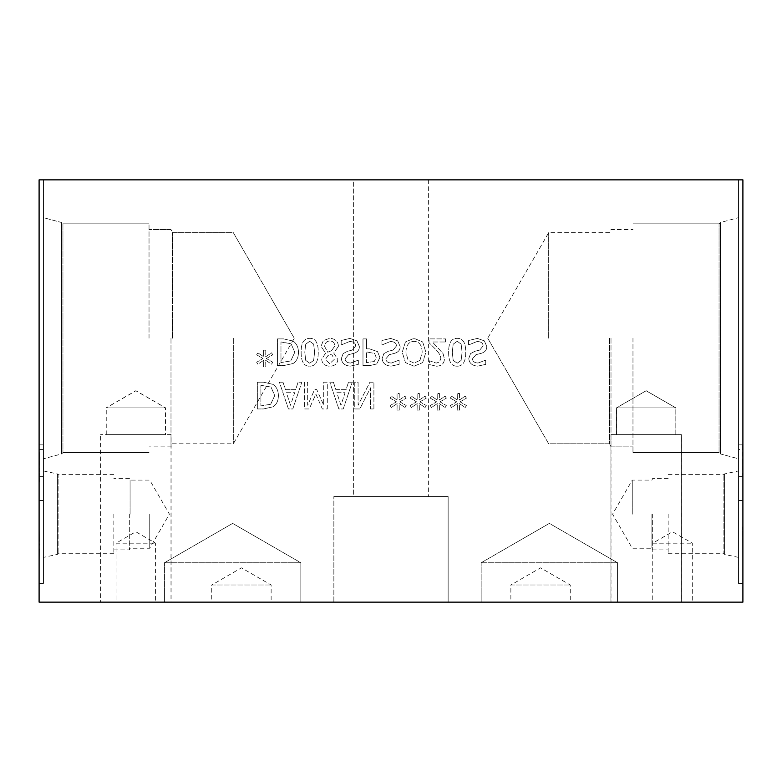 <?xml version="1.0" encoding="UTF-8"?>
<svg xmlns="http://www.w3.org/2000/svg" width="782" height="782" viewBox="0 0 782 782"><rect width="100%" height="100%" fill="white"/><g stroke="black" fill="none" stroke-linecap="round" stroke-linejoin="round"><path stroke-width="0.59" stroke-dasharray="3.91 2.93" d="M445.515 341.988L445.515 338.889L429.015 338.889L429.015 342.682L435.476 349.124C439.279 353.112 441.038 356.289 440.765 358.655L439.445 362.017L436.17 363.102L429.582 360.785L429.582 364.598L436.434 366.201C441.586 366.005 444.244 363.552 444.411 358.85L443.023 353.503L432.378 341.988L445.515 341.988L445.515 338.889L429.015 338.889L429.015 342.682L435.476 349.124C439.279 353.112 441.038 356.289 440.765 358.655L439.445 362.017L436.17 363.102L429.582 360.785L429.582 364.598L436.434 366.201C441.586 366.005 444.244 363.552 444.411 358.85L443.023 353.503L432.378 341.988L445.515 341.988M419.983 360.346L414.069 363.122L408.126 360.346L405.936 352.262C406.181 345.136 408.888 341.519 414.069 341.402C419.24 341.519 421.938 345.136 422.172 352.262L419.983 360.346L414.069 363.122L408.126 360.346L405.936 352.262C406.181 345.136 408.888 341.519 414.069 341.402C419.24 341.519 421.938 345.136 422.172 352.262L419.983 360.346M414.04 366.201L422.671 362.584L425.877 352.262L422.671 341.969L414.04 338.332L405.418 341.969L402.231 352.262L405.438 362.584L414.04 366.201L422.671 362.584L425.877 352.262L422.671 341.969L414.04 338.332L405.418 341.969L402.231 352.262L405.438 362.584L414.04 366.201M356.934 340.844L349.955 338.42L341.177 340.493L341.177 344.96L349.701 341.49C353.65 341.636 355.634 343.122 355.654 345.957L352.359 350.053L347.531 351.265L343.112 353.63L341.372 358.459C341.754 363.18 344.754 365.732 350.365 366.113L358.322 364.383L358.322 360.131L350.61 363.034C347.12 362.887 345.273 361.489 345.077 358.83L348.567 354.666L354.05 353.259C357.657 352.115 359.427 349.867 359.358 346.524L356.934 340.844L349.955 338.42L341.177 340.493L341.177 344.96L349.701 341.49C353.65 341.636 355.634 343.122 355.654 345.957L352.359 350.053L347.531 351.265L343.112 353.63L341.372 358.459C341.754 363.18 344.754 365.732 350.365 366.113L358.322 364.383L358.322 360.131L350.61 363.034C347.12 362.887 345.273 361.489 345.077 358.83L348.567 354.666L354.05 353.259C357.657 352.115 359.427 349.867 359.358 346.524L356.934 340.844M266.388 358.527L272.732 354.823L271.569 352.848L265.694 356.748L265.821 350.209L263.563 350.209L263.681 356.748L257.845 352.829L256.652 354.803L263.006 358.527L256.652 362.232L257.845 364.207L263.7 360.287L263.563 366.826L265.821 366.826L265.675 360.287L271.569 364.187L272.732 362.213L266.388 358.527L272.732 354.823L271.569 352.848L265.694 356.748L265.821 350.209L263.563 350.209L263.681 356.748L257.845 352.829L256.652 354.803L263.006 358.527L256.652 362.232L257.845 364.207L263.7 360.287L263.563 366.826L265.821 366.826L265.675 360.287L271.569 364.187L272.732 362.213L266.388 358.527M290.748 360.952L280.973 362.555L280.973 341.969L291.07 343.748L294.794 352.281L290.748 360.952L280.973 362.555L280.973 341.969L291.07 343.748L294.794 352.281L290.748 360.952M293.084 363.513C296.613 361.216 298.421 357.462 298.509 352.242C298.343 347.169 296.525 343.425 293.045 341.04L283.573 338.889L277.415 338.889L277.415 365.634L283.504 365.634L293.084 363.513C296.613 361.216 298.421 357.462 298.509 352.242C298.343 347.169 296.525 343.425 293.045 341.04L283.573 338.889L277.415 338.889L277.415 365.634L283.504 365.634L293.084 363.513M314.608 352.262L313.631 360.434L309.711 363.21L305.723 360.394L304.794 352.242L305.703 344.178L309.711 341.294L313.65 344.119L314.608 352.262L313.631 360.434L309.711 363.21L305.723 360.394L304.794 352.242L305.703 344.178L309.711 341.294L313.65 344.119L314.608 352.262M309.711 366.181C315.488 366.191 318.333 361.558 318.245 352.262C318.303 342.819 315.459 338.176 309.711 338.332C303.905 338.274 301.05 342.907 301.148 352.242C301.08 361.714 303.934 366.357 309.711 366.181C315.488 366.191 318.333 361.558 318.245 352.262C318.303 342.819 315.459 338.176 309.711 338.332C303.905 338.274 301.05 342.907 301.148 352.242C301.08 361.714 303.934 366.357 309.711 366.181M329.74 363.601L325.292 359.612L327.853 355.712L331.617 354.041L334.285 359.397L329.74 363.601L325.292 359.612L327.853 355.712L331.617 354.041L334.285 359.397L329.74 363.601M331.646 350.6L327.717 352.262L324.667 346.543C324.901 343.063 326.612 341.196 329.799 340.952C332.966 341.069 334.628 342.76 334.784 346.006L331.646 350.6L327.717 352.262L324.667 346.543C324.901 343.063 326.612 341.196 329.799 340.952C332.966 341.069 334.628 342.76 334.784 346.006L331.646 350.6M338.469 346.348C338.049 341.382 335.146 338.694 329.76 338.283L323.337 340.581L321.04 346.279L325.576 353.171L321.695 359.202C322.037 363.552 324.726 365.908 329.76 366.24C334.862 365.966 337.541 363.698 337.795 359.437L333.719 353.024L338.469 346.348C338.049 341.382 335.146 338.694 329.76 338.283L323.337 340.581L321.04 346.279L325.576 353.171L321.695 359.202C322.037 363.552 324.726 365.908 329.76 366.24C334.862 365.966 337.541 363.698 337.795 359.437L333.719 353.024L338.469 346.348M374.255 361.538L366.533 362.555L366.533 351.9L374.666 353.503L376.181 357.462L374.255 361.538L366.533 362.555L366.533 351.9L374.666 353.503L376.181 357.462L374.255 361.538M376.699 363.972L379.886 357.57L377.55 351.636L369.544 348.86L366.533 348.86L366.533 338.889L362.985 338.889L362.985 365.634L369.7 365.634L376.699 363.972L379.886 357.57L377.55 351.636L369.544 348.86L366.533 348.86L366.533 338.889L362.985 338.889L362.985 365.634L369.7 365.634L376.699 363.972M397.706 340.844L390.726 338.42L381.948 340.493L381.948 344.96L390.462 341.49C394.411 341.636 396.406 343.122 396.425 345.957L393.131 350.053L388.292 351.265L383.874 353.63L382.144 358.459C382.525 363.18 385.526 365.732 391.137 366.113L399.094 364.383L399.094 360.131L391.371 363.034C387.882 362.887 386.044 361.489 385.849 358.83L389.338 354.666L394.822 353.259C398.429 352.115 400.198 349.867 400.13 346.524L397.706 340.844L390.726 338.42L381.948 340.493L381.948 344.96L390.462 341.49C394.411 341.636 396.406 343.122 396.425 345.957L393.131 350.053L388.292 351.265L383.874 353.63L382.144 358.459C382.525 363.18 385.526 365.732 391.137 366.113L399.094 364.383L399.094 360.131L391.371 363.034C387.882 362.887 386.044 361.489 385.849 358.83L389.338 354.666L394.822 353.259C398.429 352.115 400.198 349.867 400.13 346.524L397.706 340.844M462.094 352.262L461.116 360.434L457.196 363.21L453.208 360.394L452.27 352.242L453.189 344.178L457.196 341.294L461.136 344.119L462.094 352.262L461.116 360.434L457.196 363.21L453.208 360.394L452.27 352.242L453.189 344.178L457.196 341.294L461.136 344.119L462.094 352.262M457.196 366.181C462.973 366.191 465.818 361.558 465.73 352.262C465.789 342.819 462.944 338.176 457.196 338.332C451.39 338.274 448.536 342.907 448.633 352.242C448.565 361.714 451.419 366.357 457.196 366.181C462.973 366.191 465.818 361.558 465.73 352.262C465.789 342.819 462.944 338.176 457.196 338.332C451.39 338.274 448.536 342.907 448.633 352.242C448.565 361.714 451.419 366.357 457.196 366.181M484.351 340.844L477.372 338.42L468.594 340.493L468.594 344.96L477.108 341.49C481.067 341.636 483.051 343.122 483.071 345.957L479.777 350.053L474.948 351.265L470.52 353.63L468.789 358.459C469.171 363.18 472.172 365.732 477.782 366.113L485.739 364.383L485.739 360.131L478.017 363.034C474.537 362.887 472.69 361.489 472.494 358.83L475.984 354.666L481.468 353.259C485.075 352.115 486.844 349.867 486.775 346.524L484.351 340.844L477.372 338.42L468.594 340.493L468.594 344.96L477.108 341.49C481.067 341.636 483.051 343.122 483.071 345.957L479.777 350.053L474.948 351.265L470.52 353.63L468.789 358.459C469.171 363.18 472.172 365.732 477.782 366.113L485.739 364.383L485.739 360.131L478.017 363.034C474.537 362.887 472.69 361.489 472.494 358.83L475.984 354.666L481.468 353.259C485.075 352.115 486.844 349.867 486.775 346.524L484.351 340.844M39.1 179.86L742.9 179.86L742.9 602.14L39.1 602.14L39.1 179.86L39.1 583.489L39.1 179.86L43.46 179.86L39.1 179.86M439.983 401.84L446.336 398.136L445.163 396.161L439.288 400.061L439.425 393.512L437.167 393.512L437.275 400.061L431.449 396.142L430.256 398.106L436.6 401.84L430.256 405.545L431.449 407.52L437.294 403.59L437.167 410.139L439.425 410.139L439.269 403.59L445.163 407.49L446.336 405.526L439.983 401.84L446.336 398.136L445.163 396.161L439.288 400.061L439.425 393.512L437.167 393.512L437.275 400.061L431.449 396.142L430.256 398.106L436.6 401.84L430.256 405.545L431.449 407.52L437.294 403.59L437.167 410.139L439.425 410.139L439.269 403.59L445.163 407.49L446.336 405.526L439.983 401.84M399.846 401.84L406.2 398.136L405.027 396.161L399.152 400.061L399.279 393.512L397.031 393.512L397.139 400.061L391.313 396.142L390.12 398.106L396.464 401.84L390.12 405.545L391.313 407.52L397.158 403.59L397.031 410.139L399.279 410.139L399.133 403.59L405.027 407.49L406.2 405.526L399.846 401.84L406.2 398.136L405.027 396.161L399.152 400.061L399.279 393.512L397.031 393.512L397.139 400.061L391.313 396.142L390.12 398.106L396.464 401.84L390.12 405.545L391.313 407.52L397.158 403.59L397.031 410.139L399.279 410.139L399.133 403.59L405.027 407.49L406.2 405.526L399.846 401.84M327.287 408.947L327.287 382.202L323.728 382.202L323.728 405.242L316.749 389.573L314.589 389.573L307.668 405.242L307.668 382.202L304.354 382.202L304.354 408.947L309.213 408.947L315.889 394.06L322.34 408.947L327.287 408.947L327.287 382.202L323.728 382.202L323.728 405.242L316.749 389.573L314.589 389.573L307.668 405.242L307.668 382.202L304.354 382.202L304.354 408.947L309.213 408.947L315.889 394.06L322.34 408.947L327.287 408.947M283.006 382.202L279.409 382.202L288.431 408.947L292.8 408.947L301.823 382.202L298.069 382.202L295.645 389.68L285.44 389.68L283.006 382.202L279.409 382.202L288.431 408.947L292.8 408.947L301.823 382.202L298.069 382.202L295.645 389.68L285.44 389.68L283.006 382.202M273.016 406.826C276.545 404.529 278.353 400.765 278.431 395.555C278.275 390.472 276.457 386.738 272.977 384.353L263.505 382.202L257.346 382.202L257.346 408.947L263.436 408.947L273.016 406.826C276.545 404.529 278.353 400.765 278.431 395.555C278.275 390.472 276.457 386.738 272.977 384.353L263.505 382.202L257.346 382.202L257.346 408.947L263.436 408.947L273.016 406.826M333.415 382.202L329.818 382.202L338.841 408.947L343.22 408.947L352.232 382.202L348.479 382.202L346.055 389.68L335.849 389.68L333.415 382.202L329.818 382.202L338.841 408.947L343.22 408.947L352.232 382.202L348.479 382.202L346.055 389.68L335.849 389.68L333.415 382.202M373.904 408.947L373.904 382.202L369.915 382.202L358.088 405.262L358.088 382.202L354.764 382.202L354.764 408.947L359.818 408.947L370.59 387.774L370.59 408.947L373.904 408.947L373.904 382.202L369.915 382.202L358.088 405.262L358.088 382.202L354.764 382.202L354.764 408.947L359.818 408.947L370.59 387.774L370.59 408.947L373.904 408.947M419.914 401.84L426.268 398.136L425.095 396.161L419.22 400.061L419.357 393.512L417.099 393.512L417.207 400.061L411.381 396.142L410.188 398.106L416.532 401.84L410.188 405.545L411.381 407.52L417.226 403.59L417.099 410.139L419.357 410.139L419.201 403.59L425.095 407.49L426.268 405.526L419.914 401.84L426.268 398.136L425.095 396.161L419.22 400.061L419.357 393.512L417.099 393.512L417.207 400.061L411.381 396.142L410.188 398.106L416.532 401.84L410.188 405.545L411.381 407.52L417.226 403.59L417.099 410.139L419.357 410.139L419.201 403.59L425.095 407.49L426.268 405.526L419.914 401.84M460.051 401.84L466.404 398.136L465.231 396.161L459.357 400.061L459.493 393.512L457.235 393.512L457.343 400.061L451.517 396.142L450.324 398.106L456.678 401.84L450.324 405.545L451.517 407.52L457.372 403.59L457.235 410.139L459.493 410.139L459.337 403.59L465.231 407.49L466.404 405.526L460.051 401.84L466.404 398.136L465.231 396.161L459.357 400.061L459.493 393.512L457.235 393.512L457.343 400.061L451.517 396.142L450.324 398.106L456.678 401.84L450.324 405.545L451.517 407.52L457.372 403.59L457.235 410.139L459.493 410.139L459.337 403.59L465.231 407.49L466.404 405.526L460.051 401.84M290.533 405.311L286.408 392.711L294.667 392.711L290.533 405.311L286.408 392.711L294.667 392.711L290.533 405.311M270.68 404.265L260.905 405.868L260.905 385.282L271.002 387.061L274.726 395.594L270.68 404.265L260.905 405.868L260.905 385.282L271.002 387.061L274.726 395.594L270.68 404.265M340.942 405.311L336.827 392.711L345.077 392.711L340.942 405.311L336.827 392.711L345.077 392.711L340.942 405.311M742.9 562.023L742.675 526.833L742.9 562.023M742.9 463.003L742.9 474.928L742.675 463.003M742.675 476.776L742.675 443.785L742.9 476.776M742.9 443.785L742.9 478.975L742.9 443.785M742.9 449.435L742.9 179.86L742.9 500.509L742.9 179.86L742.9 449.435L738.54 449.435L738.54 444.841L738.54 583.489L738.54 179.86L738.54 449.435M39.1 482.865L39.325 473.481L39.325 482.865M39.1 458.057L39.1 469.581L39.325 458.057M39.325 472.142L39.325 455.437M39.1 455.437L39.1 472.142M39.1 487.773L39.325 452.583L39.1 487.773M39.1 545.21L39.1 527.361L39.325 545.21M39.1 452.583L39.1 462.416L39.1 452.583M39.1 482.983L39.1 466.414L39.325 482.983M39.1 527.361L39.325 541.388L39.1 527.361M39.1 562.551L39.325 548.778L39.1 562.551M632.257 514.165L632.257 480.099L632.257 514.165M651.924 514.165L651.924 548.231L651.924 514.165M652.677 514.165L652.677 549.912L652.677 514.165M668.16 514.165L668.16 553.715L668.16 514.165M668.16 553.715L723.897 553.715L723.897 474.615L723.897 553.715L724.601 554.418L724.631 473.912L724.601 554.418L724.601 473.912L724.601 554.418L738.54 557.38L738.54 470.95L738.54 557.38M742.9 476.649L738.54 476.649M742.9 179.86L738.54 179.86L742.9 179.86M738.54 217.65L738.54 458.78L738.54 217.65L738.54 458.78L720.418 453.922L720.418 222.508L720.418 453.922L720.378 222.508L720.378 453.922L719.059 452.592L719.059 223.838L719.059 452.592L719.059 223.838L719.059 452.592L720.378 453.922L720.378 222.508L720.418 453.922L720.418 222.508L720.418 453.922L738.54 458.78L738.54 217.65L720.378 222.508L719.059 223.838L720.378 222.508L738.54 217.65M353.63 179.86L428.37 179.86L353.63 179.86L428.37 179.86L353.63 179.86L353.63 496.57L428.37 496.57L353.63 496.57L428.37 496.57L353.63 496.57L353.63 179.86M548.681 338.215L548.681 232.645L548.681 338.215M609.628 338.215L609.628 443.785L609.628 338.215M611.006 338.215L611.006 446.884L611.006 338.215M632.97 338.215L632.97 452.592L632.97 338.215M738.54 179.86L738.54 500.509L738.54 179.86M43.46 179.86L43.46 583.489L43.46 179.86M43.46 458.78L43.46 217.65L43.46 458.78L43.46 217.65L61.583 222.508L61.583 453.922L61.583 222.508L61.622 453.922L61.622 222.508L62.941 223.838L62.941 452.592L62.941 223.838L62.941 452.592L62.941 223.838L61.622 222.508L61.622 453.922L61.583 222.508L61.583 453.922L61.583 222.508L43.46 217.65L43.46 458.78L61.622 453.922L62.941 452.592L61.622 453.922L43.46 458.78M233.319 338.215L233.319 443.785L233.319 338.215M172.372 338.215L172.372 232.645L172.372 338.215M170.994 338.215L170.994 446.884L170.994 338.215M149.03 338.215L149.03 223.838L149.03 338.215M39.1 449.435L43.46 449.435M43.46 476.649L39.1 476.649M149.743 514.165L149.743 548.231L149.743 514.165M130.076 514.165L130.076 480.099L130.076 514.165M129.323 514.165L129.323 549.912L129.323 514.165M113.84 514.165L113.84 553.715L113.84 514.165M113.84 474.615L58.103 474.615L58.103 553.715L58.103 474.615L57.399 473.912L57.369 554.418L57.399 473.912L57.399 554.418L57.399 473.912L43.46 470.95L43.46 557.38L43.46 470.95M448.145 496.57L333.855 496.57L448.145 496.57L333.855 496.57L448.145 496.57L448.145 602.14L333.855 602.14L333.855 496.57L333.855 602.14L448.145 602.14L333.855 602.14L448.145 602.14L448.145 496.57M211.746 584.995L271.139 584.995L211.746 584.995L241.442 567.849L271.139 584.995L271.139 602.14L211.746 602.14L211.746 584.995M211.746 602.14L271.139 602.14M510.861 584.995L570.254 584.995L510.861 584.995L540.558 567.849L570.254 584.995L570.254 602.14L510.861 602.14L510.861 584.995M510.861 602.14L570.254 602.14M164.445 562.766L300.845 562.766L164.445 562.766L232.645 523.393L300.845 562.766L164.445 562.766L300.845 562.766L300.845 602.14L164.445 602.14L164.445 562.766L232.645 523.393L300.845 562.766L300.845 602.14L164.445 602.14L300.845 602.14L164.445 602.14L164.445 562.766M481.155 562.766L617.555 562.766L481.155 562.766L549.355 523.393L617.555 562.766L481.155 562.766L617.555 562.766L617.555 602.14L481.155 602.14L481.155 562.766L549.355 523.393L617.555 562.766L617.555 602.14L481.155 602.14L617.555 602.14L481.155 602.14L481.155 562.766M116.029 543.177L155.579 543.177L116.029 543.177L135.804 531.76L155.579 543.177L155.579 602.14L116.029 602.14L116.029 543.177M116.029 602.14L155.579 602.14M652.745 543.177L692.295 543.177L652.745 543.177L672.52 531.76L692.295 543.177L692.295 602.14L652.745 602.14L652.745 543.177M652.745 602.14L692.295 602.14M106.176 434.636L106.176 407.891L165.569 407.891L106.176 407.891L135.873 390.746L165.569 407.891L165.569 434.636L106.176 434.636L165.569 434.636M171.062 434.636L100.683 434.636L171.062 434.636L171.062 602.14L100.683 602.14L100.683 434.636M100.683 602.14L171.062 602.14M616.499 434.636L616.499 407.891L675.902 407.891L616.499 407.891L646.196 390.746L675.902 407.891L675.902 434.636L616.499 434.636L675.902 434.636M681.386 434.636L611.006 434.636L681.386 434.636L681.386 602.14L611.006 602.14L611.006 434.636M611.006 602.14L681.386 602.14M106.098 434.636L106.098 407.891L165.501 407.891L106.098 407.891L135.804 390.746L165.501 407.891L165.501 434.636L106.098 434.636L165.501 434.636M170.994 434.636L100.614 434.636L170.994 434.636L170.994 602.14L100.614 602.14L100.614 434.636M100.614 602.14L170.994 602.14M616.431 407.891L675.824 407.891L616.431 407.891L646.128 390.746L675.824 407.891L616.431 407.891L675.824 407.891L675.824 434.636L616.431 434.636L675.824 434.636L616.431 434.636L616.431 407.891L646.128 390.746L675.824 407.891L675.824 434.636L616.431 434.636L616.431 407.891M681.317 434.636L610.938 434.636L681.317 434.636L610.938 434.636L681.317 434.636L681.317 602.14L610.938 602.14L610.938 434.636L610.938 602.14L681.317 602.14L610.938 602.14L681.317 602.14L681.317 434.636M106.244 434.636L106.244 407.891L165.647 407.891L106.244 407.891L135.941 390.746L165.647 407.891L165.647 434.636L106.244 434.636L165.647 434.636M171.131 434.636L100.751 434.636L171.131 434.636L171.131 602.14L100.751 602.14L100.751 434.636M100.751 602.14L171.131 602.14M668.16 478.418L652.677 478.418L651.924 480.099L632.257 480.099L612.589 514.165L632.257 548.231L651.924 548.231L652.677 549.912L668.16 549.912M668.16 474.615L723.897 474.615L724.601 473.912L738.54 470.95M742.9 444.841L738.54 444.841M742.9 583.489L738.54 583.489M742.9 500.509L738.54 500.509L742.9 500.509M487.724 338.215L548.681 443.785L609.628 443.785L611.006 446.884L632.97 446.884L611.006 446.884L609.628 443.785L548.681 443.785L487.724 338.215L548.681 232.645L609.628 232.645L611.006 229.546L632.97 229.546L611.006 229.546L609.628 232.645L548.681 232.645L487.724 338.215M632.97 452.592L719.059 452.592L632.97 452.592M632.97 223.838L719.059 223.838L632.97 223.838M39.1 500.509L43.46 500.509L39.1 500.509M294.276 338.215L233.319 232.645L172.372 232.645L170.994 229.546L149.03 229.546L170.994 229.546L172.372 232.645L233.319 232.645L294.276 338.215L233.319 443.785L172.372 443.785L170.994 446.884L149.03 446.884L170.994 446.884L172.372 443.785L233.319 443.785L294.276 338.215M149.03 223.838L62.941 223.838L149.03 223.838M149.03 452.592L62.941 452.592L149.03 452.592M113.84 549.912L129.323 549.912L130.076 548.231L149.743 548.231L169.411 514.165L149.743 480.099L130.076 480.099L129.323 478.418L113.84 478.418M113.84 553.715L58.103 553.715L57.399 554.418L43.46 557.38M39.1 583.489L43.46 583.489M39.1 444.841L43.46 444.841M428.37 179.86L428.37 496.57L428.37 179.86"/><path stroke-width="1.17" d="M742.9 179.86L742.9 602.14L39.1 602.14L39.1 179.86L742.9 179.86"/></g></svg>
